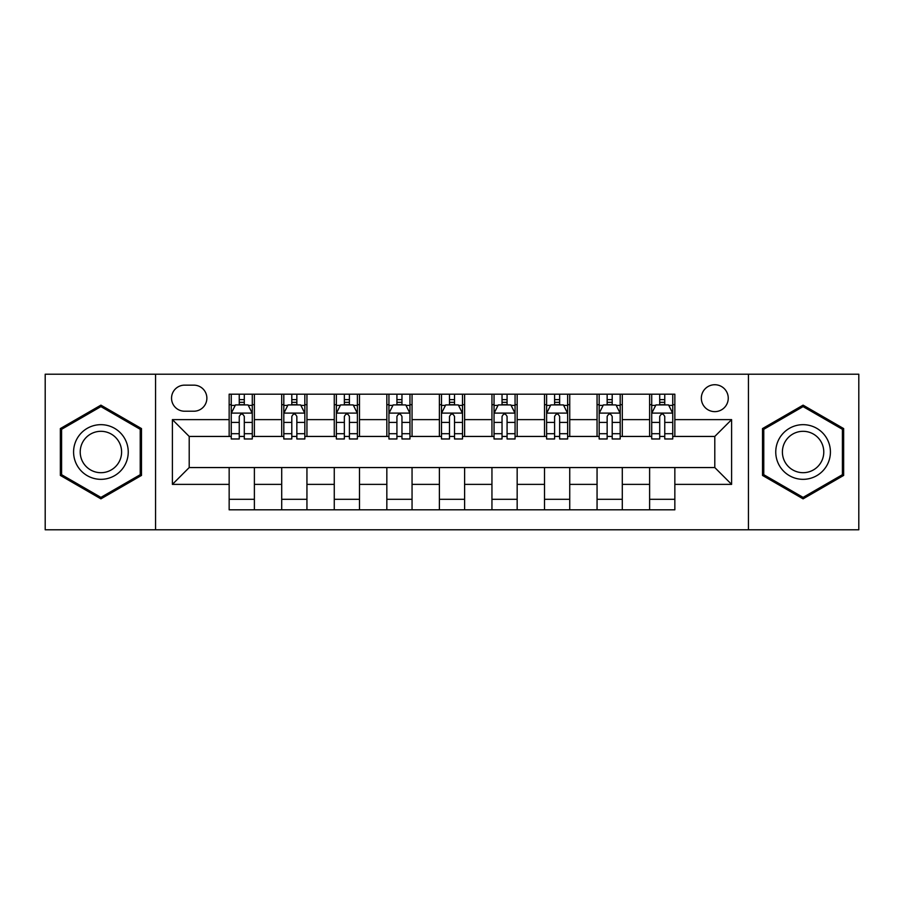 <?xml version="1.0" encoding="UTF-8"?>
<svg xmlns="http://www.w3.org/2000/svg" width="904" height="904" viewBox="0 0 904 904"><rect width="100%" height="100%" fill="white"/><g stroke="black" fill="none" stroke-linecap="round" stroke-linejoin="round"><path stroke-width="1.36" d="M714.793 384.731A13.458 13.458 0 0 0 701.334 398.178A13.458 13.458 0 0 0 714.793 411.636A13.458 13.458 0 0 0 728.251 398.178A13.458 13.458 0 0 0 714.793 384.731M748.433 529.789L858.8 529.789L858.8 374.211L748.433 374.211L748.433 529.789L155.567 529.789L155.567 374.211L45.2 374.211L45.2 529.789L155.567 529.789M184.585 411.218L193.829 411.218A13.029 13.029 0 0 0 206.869 398.178A13.029 13.029 0 0 0 193.829 385.149L184.585 385.149A13.029 13.029 0 0 0 171.545 398.178A13.029 13.029 0 0 0 184.585 411.218M748.433 374.211L155.567 374.211M229.153 484.374L172.393 484.374L172.393 419.625L229.153 419.625L229.153 436.44L189.207 436.44L189.207 467.56L229.153 467.56L229.153 509.811L674.847 509.811L674.847 467.56L714.793 467.56L714.793 436.44L674.847 436.44L674.847 419.625L731.607 419.625L731.607 484.374L674.847 484.374M674.847 419.625L674.847 394.189L229.153 394.189L229.153 419.625M649.614 394.189L649.614 436.44L651.716 436.44M659.705 436.44L664.756 436.44M672.745 436.44L674.847 436.44M649.614 436.44L620.189 436.44M597.058 394.189L597.058 436.44L599.16 436.44M607.149 436.44L612.2 436.44M597.058 436.44L567.633 436.44M544.502 394.189L544.502 436.44L546.604 436.44M554.593 436.44L559.644 436.44M544.502 436.44L515.065 436.44M491.945 394.189L491.945 436.44L494.047 436.44M502.036 436.44L507.076 436.44M491.945 436.44L462.509 436.44M439.389 394.189L439.389 436.44L441.491 436.44M449.48 436.44L454.52 436.44M439.389 436.44L409.953 436.44M386.833 394.189L386.833 436.44L388.935 436.44M396.924 436.44L401.964 436.44M386.833 436.44L357.396 436.44M334.265 394.189L334.265 436.44L336.367 436.44M344.356 436.44L349.407 436.44M334.265 436.44L304.84 436.44M281.709 394.189L281.709 436.44L283.811 436.44M291.8 436.44L296.851 436.44M281.709 436.44L252.284 436.44M229.153 436.44L231.254 436.44M239.244 436.44L244.295 436.44M229.153 467.56L254.386 467.56L254.386 509.811M674.847 467.56L254.386 467.56M254.386 394.189L254.386 436.44M229.153 404.698L231.254 404.698M239.244 404.698L244.295 404.698M252.284 404.698L254.386 404.698M229.153 499.302L254.386 499.302M281.709 467.56L281.709 509.811M306.942 394.189L306.942 436.44M281.709 404.698L283.811 404.698M291.8 404.698L296.851 404.698M304.84 404.698L306.942 404.698M306.942 467.56L306.942 509.811M281.709 499.302L306.942 499.302M334.265 467.56L334.265 509.811M359.498 467.56L359.498 509.811M334.265 499.302L359.498 499.302M359.498 394.189L359.498 436.44M334.265 404.698L336.367 404.698M344.356 404.698L349.407 404.698M357.396 404.698L359.498 404.698M386.833 467.56L386.833 509.811M412.054 467.56L412.054 509.811M386.833 499.302L412.054 499.302M412.054 394.189L412.054 436.44M386.833 404.698L388.935 404.698M396.924 404.698L401.964 404.698M409.953 404.698L412.054 404.698M439.389 467.56L439.389 509.811M464.611 467.56L464.611 509.811M439.389 499.302L464.611 499.302M464.611 394.189L464.611 436.44M439.389 404.698L441.491 404.698M449.48 404.698L454.52 404.698M462.509 404.698L464.611 404.698M491.945 467.56L491.945 509.811M517.167 467.56L517.167 509.811M491.945 499.302L517.167 499.302M517.167 394.189L517.167 436.44M491.945 404.698L494.047 404.698M502.036 404.698L507.076 404.698M515.065 404.698L517.167 404.698M544.502 467.56L544.502 509.811M569.735 467.56L569.735 509.811M544.502 499.302L569.735 499.302M569.735 394.189L569.735 436.44M544.502 404.698L546.604 404.698M554.593 404.698L559.644 404.698M567.633 404.698L569.735 404.698M597.058 467.56L597.058 509.811M622.291 467.56L622.291 509.811M597.058 499.302L622.291 499.302M622.291 394.189L622.291 436.44M597.058 404.698L599.16 404.698M607.149 404.698L612.2 404.698M620.189 404.698L622.291 404.698M649.614 467.56L649.614 509.811M649.614 499.302L674.847 499.302M649.614 404.698L651.716 404.698M659.705 404.698L664.756 404.698M672.745 404.698L674.847 404.698M189.207 436.44L172.393 419.625M189.207 467.56L172.393 484.374M731.607 419.625L714.793 436.44M731.607 484.374L714.793 467.56M100.909 498.85L141.487 475.425L141.487 428.575L100.909 405.15L60.342 428.575L60.342 475.425L100.909 498.85M843.658 428.575L803.091 405.15L762.513 428.575L762.513 475.425L803.091 498.85L843.658 475.425L843.658 428.575M244.295 399.647L239.244 399.647M252.284 433.694L244.295 433.694L244.295 438.971L252.284 438.971L252.284 413.32L248.069 404.913L235.458 404.913L231.254 413.32L231.254 438.971L239.244 438.971L239.244 433.694L231.254 433.694M231.254 413.32L231.254 394.189M252.284 413.32L252.284 394.189M239.244 404.913L239.244 394.189M244.295 394.189L244.295 404.913M244.295 433.694L244.295 416.473C242.611 413.23 240.927 413.23 239.244 416.473L239.244 433.694M296.851 399.647L291.8 399.647M304.84 433.694L296.851 433.694L296.851 438.971L304.84 438.971L304.84 413.32L300.637 404.913L288.014 404.913L283.811 413.32L283.811 438.971L291.8 438.971L291.8 433.694L283.811 433.694M283.811 413.32L283.811 394.189M304.84 413.32L304.84 394.189M291.8 404.913L291.8 394.189M296.851 394.189L296.851 404.913M296.851 433.694L296.851 416.473C295.167 413.23 293.484 413.23 291.8 416.473L291.8 433.694M349.407 399.647L344.356 399.647M357.396 433.694L349.407 433.694L349.407 438.971L357.396 438.971L357.396 413.32L353.193 404.913L340.582 404.913L336.367 413.32L336.367 438.971L344.356 438.971L344.356 433.694L336.367 433.694M336.367 413.32L336.367 394.189M357.396 413.32L357.396 394.189M344.356 404.913L344.356 394.189M349.407 394.189L349.407 404.913M349.407 433.694L349.407 416.473C347.724 413.23 346.04 413.23 344.356 416.473L344.356 433.694M401.964 399.647L396.924 399.647M409.953 433.694L401.964 433.694L401.964 438.971L409.953 438.971L409.953 413.32L405.749 404.913L393.138 404.913L388.935 413.32L388.935 438.971L396.924 438.971L396.924 433.694L388.935 433.694M388.935 413.32L388.935 394.189M409.953 413.32L409.953 394.189M396.924 404.913L396.924 394.189M401.964 394.189L401.964 404.913M401.964 433.694L401.964 416.473C400.28 413.23 398.607 413.23 396.924 416.473L396.924 433.694M454.52 399.647L449.48 399.647M462.509 433.694L454.52 433.694L454.52 438.971L462.509 438.971L462.509 413.32L458.305 404.913L445.695 404.913L441.491 413.32L441.491 438.971L449.48 438.971L449.48 433.694L441.491 433.694M441.491 413.32L441.491 394.189M462.509 413.32L462.509 394.189M449.48 404.913L449.48 394.189M454.52 394.189L454.52 404.913M454.52 433.694L454.52 416.473C452.847 413.23 451.164 413.23 449.48 416.473L449.48 433.694M124.582 438.338A27.335 27.335 0 0 0 87.247 428.326A27.335 27.335 0 0 0 77.247 465.662A27.335 27.335 0 0 0 114.582 475.673A27.335 27.335 0 0 0 124.582 438.338M118.831 441.649A20.69 20.69 0 0 0 90.569 434.078A20.69 20.69 0 0 0 82.987 462.351A20.69 20.69 0 0 0 111.26 469.922A20.69 20.69 0 0 0 118.831 441.649M100.909 497.392L61.596 474.702L61.596 429.298L100.909 406.608L140.222 429.298L140.222 474.702L100.909 497.392M803.091 479.335A27.335 27.335 0 0 0 830.414 452A27.335 27.335 0 0 0 803.091 424.665A27.335 27.335 0 0 0 775.756 452A27.335 27.335 0 0 0 803.091 479.335M803.091 472.69A20.69 20.69 0 0 0 823.781 452A20.69 20.69 0 0 0 803.091 431.31A20.69 20.69 0 0 0 782.401 452A20.69 20.69 0 0 0 803.091 472.69M763.778 429.298L803.091 406.608L842.404 429.298L842.404 474.702L803.091 497.392L763.778 474.702L763.778 429.298M507.076 399.647L502.036 399.647M515.065 433.694L507.076 433.694L507.076 438.971L515.065 438.971L515.065 413.32L510.862 404.913L498.251 404.913L494.047 413.32L494.047 438.971L502.036 438.971L502.036 433.694L494.047 433.694M494.047 413.32L494.047 394.189M515.065 413.32L515.065 394.189M502.036 404.913L502.036 394.189M507.076 394.189L507.076 404.913M507.076 433.694L507.076 416.473C505.404 413.23 503.72 413.23 502.036 416.473L502.036 433.694M559.644 399.647L554.593 399.647M567.633 433.694L559.644 433.694L559.644 438.971L567.633 438.971L567.633 413.32L563.418 404.913L550.807 404.913L546.604 413.32L546.604 438.971L554.593 438.971L554.593 433.694L546.604 433.694M546.604 413.32L546.604 394.189M567.633 413.32L567.633 394.189M554.593 404.913L554.593 394.189M559.644 394.189L559.644 404.913M559.644 433.694L559.644 416.473C557.96 413.23 556.276 413.23 554.593 416.473L554.593 433.694M612.2 399.647L607.149 399.647M620.189 433.694L612.2 433.694L612.2 438.971L620.189 438.971L620.189 413.32L615.986 404.913L603.364 404.913L599.16 413.32L599.16 438.971L607.149 438.971L607.149 433.694L599.16 433.694M599.16 413.32L599.16 394.189M620.189 413.32L620.189 394.189M607.149 404.913L607.149 394.189M612.2 394.189L612.2 404.913M612.2 433.694L612.2 416.473C610.516 413.23 608.833 413.23 607.149 416.473L607.149 433.694M664.756 399.647L659.705 399.647M672.745 433.694L664.756 433.694L664.756 438.971L672.745 438.971L672.745 413.32L668.542 404.913L655.931 404.913L651.716 413.32L651.716 438.971L659.705 438.971L659.705 433.694L651.716 433.694M651.716 413.32L651.716 394.189M672.745 413.32L672.745 394.189M659.705 404.913L659.705 394.189M664.756 394.189L664.756 404.913M664.756 433.694L664.756 416.473C663.073 413.23 661.389 413.23 659.705 416.473L659.705 433.694M281.709 484.374L254.386 484.374M281.709 419.625L254.386 419.625M334.265 419.625L306.942 419.625M334.265 484.374L306.942 484.374M386.833 419.625L359.498 419.625M386.833 484.374L359.498 484.374M439.389 419.625L412.054 419.625M439.389 484.374L412.054 484.374M491.945 419.625L464.611 419.625M491.945 484.374L464.611 484.374M544.502 419.625L517.167 419.625M544.502 484.374L517.167 484.374M597.058 419.625L569.735 419.625M597.058 484.374L569.735 484.374M649.614 419.625L622.291 419.625M649.614 484.374L622.291 484.374M252.171 413.105L231.356 413.105M231.254 405.41L235.209 405.41M248.329 405.41L252.284 405.41M239.244 422.428L231.254 422.428M252.284 422.428L244.295 422.428M244.295 402.325L239.244 402.325M304.727 413.105L283.924 413.105M283.811 405.41L287.766 405.41M300.885 405.41L304.84 405.41M291.8 422.428L283.811 422.428M304.84 422.428L296.851 422.428M296.851 402.325L291.8 402.325M357.295 413.105L336.48 413.105M336.367 405.41L340.322 405.41M353.441 405.41L357.396 405.41M344.356 422.428L336.367 422.428M357.396 422.428L349.407 422.428M349.407 402.325L344.356 402.325M409.851 413.105L389.036 413.105M388.935 405.41L392.878 405.41M405.998 405.41L409.953 405.41M396.924 422.428L388.935 422.428M409.953 422.428L401.964 422.428M401.964 402.325L396.924 402.325M462.407 413.105L441.593 413.105M441.491 405.41L445.446 405.41M458.554 405.41L462.509 405.41M449.48 422.428L441.491 422.428M462.509 422.428L454.52 422.428M454.52 402.325L449.48 402.325M514.964 413.105L494.149 413.105M494.047 405.41L498.002 405.41M511.122 405.41L515.065 405.41M502.036 422.428L494.047 422.428M515.065 422.428L507.076 422.428M507.076 402.325L502.036 402.325M567.52 413.105L546.705 413.105M546.604 405.41L550.559 405.41M563.678 405.41L567.633 405.41M554.593 422.428L546.604 422.428M567.633 422.428L559.644 422.428M559.644 402.325L554.593 402.325M620.076 413.105L599.273 413.105M599.16 405.41L603.115 405.41M616.234 405.41L620.189 405.41M607.149 422.428L599.16 422.428M620.189 422.428L612.2 422.428M612.2 402.325L607.149 402.325M672.644 413.105L651.829 413.105M651.716 405.41L655.671 405.41M668.79 405.41L672.745 405.41M659.705 422.428L651.716 422.428M672.745 422.428L664.756 422.428M664.756 402.325L659.705 402.325"/></g></svg>
